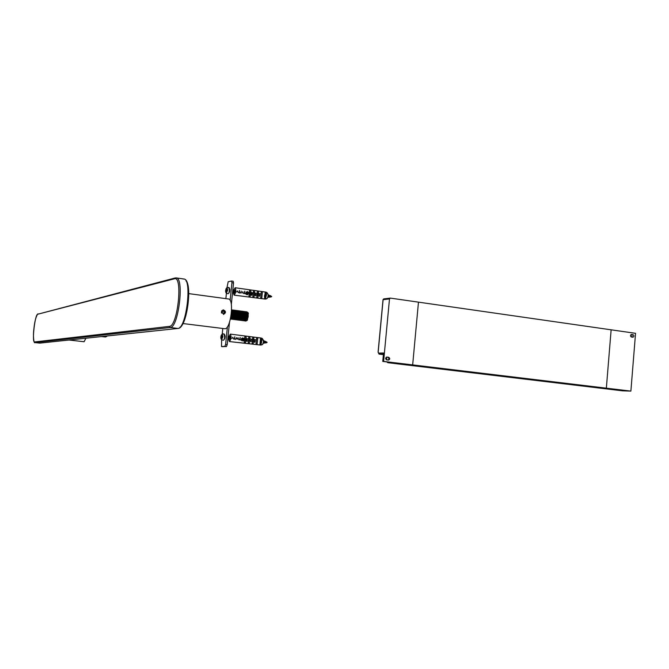 <?xml version="1.0" encoding="UTF-8"?>
<svg xmlns="http://www.w3.org/2000/svg" width="669" height="669" viewBox="0 0 669 669"><rect width="100%" height="100%" fill="white"/><g stroke="black" fill="none" stroke-linecap="round" stroke-linejoin="round"><path stroke-width="1" d="M174.358 278.814L37.698 314.238C34.913 314.355 31.702 342.863 34.579 341.943L169.341 326.388C177.753 326.698 183.164 275.202 174.358 278.814L176.173 277.911C184.56 277.576 178.489 328.019 170.194 327.501L177.87 328.437C186.342 328.989 192.396 278.68 183.824 278.981C192.396 278.68 186.342 328.989 177.87 328.437L170.194 327.501C178.489 328.019 184.56 277.576 176.173 277.911L175.42 277.961M34.579 341.943L35.097 342.587L39.772 343.113L35.022 342.587L170.194 327.501L169.341 326.388M183.063 279.023L183.824 278.981C193.408 279.399 187.412 328.529 177.979 328.446L39.964 343.105M85.916 338.221L84.093 341.734L69.041 340.019M182.972 323.545L224.985 328.747C230.822 329.031 234.376 298.934 228.497 298.993L188.775 293.616M224.483 313.744L221.431 312.908L221.64 310.893L224.776 310.868L224.483 313.744M224.525 312.983L224.659 311.62L223.605 310.792L222.417 311.328L222.275 312.691L223.329 313.518L224.525 312.983L223.17 313.393M221.431 312.908L223.078 309.898M223.379 314.455L223.346 314.463C226.164 312.866 226.147 311.344 223.346 309.872L221.64 310.893M223.153 310.993L224.056 311.704L223.914 313.059M224.056 311.704L224.659 311.62M222.325 334.007L223.964 333.906L224.7 337.009C224.391 339.183 223.889 340.262 223.195 340.228L221.623 339.735M221.439 335.897L221.899 334.952L222.2 336.315L221.222 338.69L221.013 336.398L221.732 335.93M222.183 336.49L221.013 336.398M230.521 336.733L230.103 336.959M229.743 337.628L229.576 338.982L229.199 336.574L228.773 336.8M228.413 337.469L228.254 338.815L228.045 336.49M225.068 336.114L224.993 337.293M265.635 341.458L266.488 342.72L265.919 341.6L265.376 341.734M264.932 342.879L264.556 341.031L263.753 341.725M263.243 343.063L263.536 341.006M224.742 336.44L225.06 335.897M228.104 335.938C228.873 336.315 228.965 337.435 228.38 339.283L229.283 336.156L230.186 338.188C229.526 339.467 229.584 338.907 230.37 336.524M231.139 336.432C229.977 339.601 233.824 337.761 232.787 337.176C233.64 339.902 234.309 339.76 234.794 336.741C234.618 340.011 235.245 340.295 236.667 337.594C236.893 339.635 237.37 339.676 238.105 337.728C238.816 340.713 239.494 340.605 240.129 337.402C239.845 340.462 240.464 340.83 241.994 338.497M242.061 339.518C241.542 341.382 241.467 341.09 241.827 338.631C243.457 335.947 243.608 341.642 242.847 340.998C242.429 338.656 244.954 336.457 244.645 340.354C244.018 341.608 244.026 340.998 244.67 338.514M245.816 338.573C245.858 341.499 245.749 342.001 245.473 340.078M245.498 339.961C246.71 337.812 247.254 338.23 247.145 341.223C245.816 342.277 248.266 335.679 248.617 340.329C247.864 342.043 247.973 341.466 248.943 338.598C250.858 338.966 248.809 344.376 249.696 339.534M250.239 338.765C252.021 338.715 250.432 344.46 250.783 340.295C251.954 338.414 252.497 338.89 252.405 341.742C251.711 341.75 251.954 340.839 253.125 338.991C254.68 340.605 252.606 344.301 253.61 339.977M254.161 339.233C255.265 340.362 255.407 341.416 254.58 342.403C254.722 339.727 255.324 339.041 256.386 340.354M260.341 340.329C261.487 339.936 261.855 340.839 261.445 343.03C260.751 343.147 260.927 342.194 261.972 340.161M263.444 340.27C264.322 342.344 264.389 343.272 263.628 343.046M263.77 341.851L264.071 341.207M264.247 340.939L265.401 341.943L264.991 342.963M266.663 342.545L267.123 342.377L266.396 341.867M264.556 341.031L263.787 340.83L264.171 343.072L264.957 343.005M265.317 341.407L265.493 342.829M266.404 341.892L266.663 342.495M224.784 338.372L225.035 336.925M228.781 336.825L228.798 338.882L229.576 338.982M228.865 337.82L229.45 336.741M230.412 336.724L229.743 336.641L230.27 338.648M230.195 337.97L230.454 337.31M244.628 338.89L244.879 336.432L244.611 338.882M245.766 339.058L246.016 336.574L244.879 336.432M246.292 339.141L246.016 336.574M228.865 336.624L230.32 334.115L261.378 338.062L263.402 340.095M228.656 337.92L228.806 336.892M230.32 334.115C231.541 336.783 231.24 339.258 229.417 341.558L228.597 339.242M238.54 342.528L260.601 345.053M263.143 343.331L262.022 344.778L260.676 345.062L229.417 341.558M259.923 344.46L261.044 344.594L261.663 338.497L260.534 338.355L259.923 344.46M244.511 339.86L244.26 342.57L245.398 342.704L246.209 340.069L241.325 339.4L245.657 340.103L246.2 340.069L246.301 339.141L242.178 338.522L242.078 339.451M248.809 336.917L248.191 343.038L249.32 343.18L249.947 337.059L248.809 336.917L248.191 343.038M252.731 337.402L252.113 343.515L253.242 343.649L253.86 337.536L252.731 337.402L252.113 343.515M256.637 337.878L256.018 343.991L257.147 344.125L257.766 338.021L256.637 337.878M261.378 338.062L260.676 345.062M229.81 336.264L229.659 339.551L229.517 336.842M245.398 342.704L245.657 340.103M244.26 342.57L244.519 339.961M249.32 343.18L249.947 337.059M253.242 343.649L253.86 337.536M257.147 344.125L257.766 338.021M241.484 339.392L241.417 338.472L242.178 338.522M227.142 287.503L228.781 287.427L229.484 290.396C229.158 292.637 228.631 293.75 227.92 293.724L226.365 293.206M226.214 289.393L226.682 288.414L226.983 289.719L225.997 292.177L225.788 289.953L226.507 289.426M234.501 291.232L234.317 292.579L233.974 290.17L233.548 290.396M233.18 291.057L232.996 292.395L232.804 290.053M229.843 289.652L229.768 290.756M270.259 295.631L271.087 296.902L270.544 295.773L269.992 295.907M269.532 297.036L269.189 295.188L268.378 295.874M267.834 297.187L268.16 295.121M229.526 289.627C229.743 288.924 229.701 293.005 229.141 291.333L229.843 289.443M232.862 289.526C233.33 289.326 233.565 290.162 233.565 292.027C232.62 294.176 233.514 289.317 234.041 289.769C234.852 289.677 235.045 290.781 234.61 293.072L235.137 290.154M235.898 290.045C234.702 293.34 238.582 291.241 237.512 290.898C238.39 293.507 239.05 293.357 239.494 290.43C239.351 293.766 239.979 294.017 241.367 291.182C239.82 293.683 243.884 293.022 242.747 291.634C243.575 294.385 244.244 294.226 244.745 291.157C244.561 294.41 245.197 294.703 246.644 292.035M246.769 292.989C246.435 297.095 245.506 292.445 247.471 291.533C248.977 292.838 246.97 297.195 247.664 293.156M248.015 292.278L249.294 292.52M250.683 293.8C250.298 295.706 250.131 295.723 250.181 293.842M250.231 293.641C251.753 289.033 252.472 296.559 251.402 295.196C252.548 291.717 253.074 291.826 252.991 295.531M253.267 292.93C255.884 290.772 253.325 299.645 254.354 293.524M254.922 292.704C255.943 293.666 256.085 294.736 255.349 295.915C254.973 293.139 257.741 291.617 257.055 295.665C256.361 295.757 256.603 294.853 257.782 292.963C259.338 294.435 257.247 298.341 258.259 294.017M258.828 293.231C259.923 294.31 260.057 295.372 259.221 296.417C259.363 293.8 259.973 293.097 261.035 294.31M264.916 294.878C264.707 300.164 263.661 293.95 265.869 294.201C265.626 297.881 265.869 297.906 266.605 294.285M268.077 294.41C268.93 296.476 268.98 297.404 268.227 297.187M268.386 295.974L268.704 295.347M268.879 295.096L270.008 296.091L269.582 297.12M271.263 296.718L271.723 296.568L271.004 296.049M269.189 295.188L268.42 294.979L268.771 297.22L269.557 297.153M269.942 295.581L270.092 296.994M271.012 296.074L271.263 296.668M229.576 291.927L229.793 290.505M233.548 290.413L233.54 292.47L234.317 292.579M233.623 291.425L234.225 290.338M235.17 290.338L234.51 290.246L235.02 292.177M101.379 336.582L105.535 336.992M106.697 336.474L105.384 336.984L101.696 336.549M104.782 336.223L105.543 336.683L105.602 336.131M105.727 336.122L105.384 336.984M247.982 312.557L248.391 313.343L247.037 320.56M246.861 312.523C248.4 315.383 248.283 318.026 246.493 320.451L246.008 319.815M246.259 320.401L247.455 320.033L248.166 313.025L247.053 311.896M245.782 313.084L247.547 313.318C248.634 315.392 248.4 317.549 246.844 319.765M246.769 319.782L245.523 319.623M231.599 309.814C233.698 310.015 232.645 319.606 231.014 319.172L231.215 319.197C232.854 319.648 233.891 309.864 231.75 309.831L231.599 309.806M232.879 309.973C235.02 310.031 233.991 319.782 232.335 319.339L232.528 319.364C234.183 319.815 235.22 310.048 233.071 309.998L232.879 309.973M234.2 310.148C236.349 310.199 235.312 319.958 233.657 319.506L233.849 319.531C235.505 319.983 236.542 310.224 234.393 310.173L234.2 310.148M235.513 310.324C237.671 310.366 236.634 320.142 234.978 319.673L235.17 319.698C236.826 320.15 237.863 310.391 235.705 310.349L235.513 310.324M236.291 319.849L236.483 319.874C238.156 320.326 239.193 310.567 237.027 310.525L236.834 310.5C239 310.533 237.955 320.309 236.291 319.841M238.147 310.675C240.322 310.709 239.276 320.476 237.612 320.016L237.796 320.041C239.469 320.493 240.514 310.742 238.34 310.7L238.147 310.667M239.46 310.842C241.634 310.893 240.597 320.635 238.925 320.183L239.117 320.208C240.79 320.66 241.835 310.926 239.653 310.868L239.46 310.842M240.781 311.018C242.956 311.068 241.919 320.794 240.238 320.351L240.43 320.376C242.111 320.819 243.148 311.102 240.965 311.043L240.781 311.018M242.086 311.185C244.277 311.244 243.24 320.969 241.551 320.518L241.735 320.543C243.432 320.986 244.469 311.277 242.278 311.21L242.086 311.185M243.399 311.361C245.59 311.419 244.553 321.137 242.855 320.685L243.048 320.71C244.754 321.153 245.782 311.445 243.591 311.386L243.399 311.361M244.712 311.537C246.911 311.595 245.866 321.304 244.168 320.852L244.361 320.877C246.067 321.329 247.095 311.612 244.904 311.562L244.712 311.537M246.209 311.729L246.016 311.704C248.224 311.771 247.187 321.471 245.473 321.02L245.665 321.053C247.379 321.505 248.408 311.787 246.209 311.737M231.533 311.394C232.034 314.338 231.75 316.629 230.671 318.26M232.427 310.784C233.464 313.61 233.297 316.178 231.926 318.477M233.749 310.96C234.794 313.786 234.627 316.345 233.247 318.645M235.07 311.127C236.124 314.514 235.873 317.098 234.317 318.887M235.998 311.093C237.462 313.393 237.428 316.019 235.889 318.979M237.712 311.486C238.766 314.873 238.515 317.457 236.951 319.222M237.829 311.846L238.632 311.436C240.146 314.305 240.02 316.955 238.264 319.397M240.355 311.838C241.392 314.664 241.225 317.215 239.845 319.489M241.668 312.013C242.713 314.831 242.538 317.382 241.158 319.657M242.989 312.189C244.026 315.007 243.859 317.549 242.471 319.824M243.098 312.515L243.876 312.13M244.302 312.364C245.339 315.174 245.172 317.716 243.784 319.991M245.189 312.298C246.727 315.166 246.602 317.808 244.821 320.234M246.928 312.716C247.982 316.128 247.714 318.687 246.133 320.409M245.189 320.284C246.97 317.859 247.087 315.208 245.548 312.348L244.603 312.925M243.876 320.117C245.657 317.683 245.774 315.04 244.244 312.172L243.29 312.757M242.571 319.949C244.344 317.516 244.461 314.865 242.931 312.005M241.258 319.782C243.023 317.34 243.148 314.698 241.618 311.829M239.945 319.606C241.71 317.173 241.827 314.522 240.305 311.662L240.28 311.654M238.632 319.439C240.388 317.006 240.514 314.355 238.992 311.486M237.319 319.272C239.067 316.83 239.193 314.179 237.679 311.311M235.998 319.105C237.746 316.663 237.871 314.004 236.358 311.144M234.685 318.929C236.425 316.487 236.55 313.836 235.045 310.968M233.364 318.762C235.103 316.32 235.22 313.661 233.724 310.792M231.767 318.561L232.043 318.595C233.782 316.144 233.899 313.485 232.402 310.617M230.562 318.402L230.721 318.427C232.21 316.813 232.494 314.271 231.583 310.784M249.336 292.529L249.57 290.195L249.32 292.529M250.465 292.738L250.708 290.346L249.57 290.195M246.209 292.938L246.142 292.035L251 292.838L250.708 290.346M233.623 290.237L235.12 287.737L266.003 292.127L267.993 294.059M233.389 291.667L233.573 290.471M235.12 287.737C236.299 290.413 235.956 292.888 234.108 295.146L233.33 292.838M243.14 296.292L265.476 299.11M267.776 297.337L266.755 298.759L265.3 299.093L234.108 295.146M264.556 298.433L265.677 298.591L266.287 292.52L265.167 292.361L264.556 298.433M249.219 293.532L248.952 296.292L250.089 296.451L250.908 293.766L246.041 292.963L250.892 293.766M253.484 290.739L252.874 296.835L254.003 296.986L254.613 290.898L253.484 290.739L252.874 296.835M257.389 291.283L256.779 297.371L257.899 297.521L258.518 291.441L257.389 291.283L256.779 297.371M261.286 291.826L260.667 297.906L261.796 298.056L262.407 291.977L261.286 291.826M266.003 292.127L265.3 299.093M234.585 289.869L234.376 293.156L234.284 290.438M250.089 296.451L250.348 293.858M248.952 296.292L249.219 293.708M254.003 296.986L254.613 290.898M257.899 297.521L258.518 291.441M261.796 298.056L262.407 291.977M251 292.838L250.908 293.766M227.418 326.79L225.612 344.476L224.817 346.383L221.498 346.534L221.64 339.743M229.5 322.282L227.209 344.669L226.415 346.575L221.498 346.534M220.803 337.962L221.548 339.71L222.902 336.808L222.242 334.015L222.794 328.512M225.863 298.633L226.415 293.223M227 287.519L228.188 281.741L231.583 281.022L231.934 282.753L230.128 300.356M231.65 281.039L233.172 281.248L233.531 282.979L231.332 304.428M224.5 334.349C225.361 336.34 225.127 338.205 223.814 339.936M224.817 337.393L224.918 336.691M229.3 287.871C230.128 289.878 229.877 291.734 228.547 293.44M229.567 291.04L229.693 290.204M622.396 390.813L630.884 391.114L635.55 333.321L611.131 329.817L606.348 388.171L598.111 387.903L406.041 364.881L412.664 364.898L418.468 302.145L390.412 298.115L389.492 298.926L383.613 361.411L606.348 388.171L611.131 329.817L418.468 302.145L412.664 364.898L406.016 364.881M622.429 390.813L598.053 387.895M632.222 337.134L631.862 334.709L631.026 334.592M632.79 337.218L632.899 337.226C634.204 336.474 634.229 335.621 632.991 334.667L631.494 334.467C630.19 335.219 630.165 336.072 631.402 337.017L632.79 337.218M598.078 387.895L606.348 388.171L630.884 391.114M389.492 298.926L383.111 299.687L378.161 352.195L378.487 353.107L383.554 353.006L382.76 361.411L392.778 362.615L388.045 362.723L622.463 390.821M382.76 361.411L383.613 361.411M386.724 359.889L388.488 360.098C390.102 359.286 390.161 358.35 388.664 357.288L386.891 357.079C385.277 357.898 385.219 358.835 386.724 359.889M388.028 360.047C389.258 359.002 389.182 358.091 387.803 357.305L386.481 357.137M185.999 280.88C192.045 285.822 187.103 323.98 180.003 327.166M178.222 328.42L39.839 343.122L35.022 342.587C33.793 344.15 32.906 335.453 33.885 328.989C34.663 321.195 36.026 316.144 37.957 313.82M174.902 278.036L37.698 314.238M220.837 336.883C220.937 339.835 221.431 339.994 222.325 337.377C222.325 333.689 221.832 333.53 220.837 336.883M222.183 336.482L221.238 336.373M225.612 290.463C225.712 293.34 226.214 293.44 227.117 290.756C227.109 287.135 226.607 287.034 225.612 290.463M225.905 288.991L227.059 287.503L227.686 290.179L226.289 293.181L225.578 291.441M246.894 292.069L246.802 292.997M223.12 346.726L221.531 346.534M226.415 346.575L224.817 346.383M233.531 282.979L231.934 282.753M227.209 344.669L225.612 344.476M631.862 334.709L632.991 334.667M383.454 354.06L379.231 354.135L383.412 354.528M378.487 353.107L379.181 354.127L382.451 354.528M386.306 357.221L387.017 359.93M378.161 352.195L379.039 354.085M387.803 357.305L388.664 357.288M384.023 298.884L383.103 299.771M406.041 364.881L388.045 362.723M386.925 361.912L387.644 362.623M222.242 334.015L221.105 335.529M229.643 337.937L229.542 338.405M228.321 337.761L228.221 338.238M265.509 342.904L266.488 342.779M265.292 341.299L265.919 341.6M227.82 338.765L228.254 338.815M228.698 336.515L229.199 336.574M264.33 342.051L264.314 342.67M228.982 337.862L228.965 338.33M230.303 338.029L230.287 338.489M262.307 338.405C263.962 341.524 263.862 343.657 262.022 344.786M241.325 339.392L241.417 338.472M234.401 291.517L234.292 292.027M233.088 291.333L232.971 291.835M270.109 297.069L271.087 296.961M269.908 295.464L270.544 295.773M232.569 292.336L232.996 292.395M233.473 290.103L233.974 290.17M268.946 296.183L268.913 296.835M233.732 291.433L233.715 291.935M235.053 291.625L235.028 292.119M230.755 317.716L231.399 317.8M233.406 318.059L234.041 318.143M236.316 318.436L237.562 318.595M244.21 319.456L245.456 319.615M232.595 311.353L233.155 311.428M233.924 311.528L234.476 311.603M235.245 311.704L235.797 311.771M236.567 311.871L237.119 311.946M237.88 312.047L238.432 312.122M239.201 312.222L239.753 312.289M240.522 312.39L241.066 312.465M241.835 312.565L242.379 312.64M243.156 312.741L243.7 312.808M244.469 312.908L245.005 312.983M266.789 292.395C268.704 294.686 268.687 296.81 266.755 298.767M246.05 292.947L246.142 292.035M233.172 281.248L231.583 281.022M176.173 277.911L183.824 278.981M386.189 357.288L386.849 359.905M378.077 352.195L383.028 299.737M388.028 362.723L386.749 361.887M383.697 298.909L383.028 299.704M383.897 298.876L390.152 298.123"/></g></svg>
